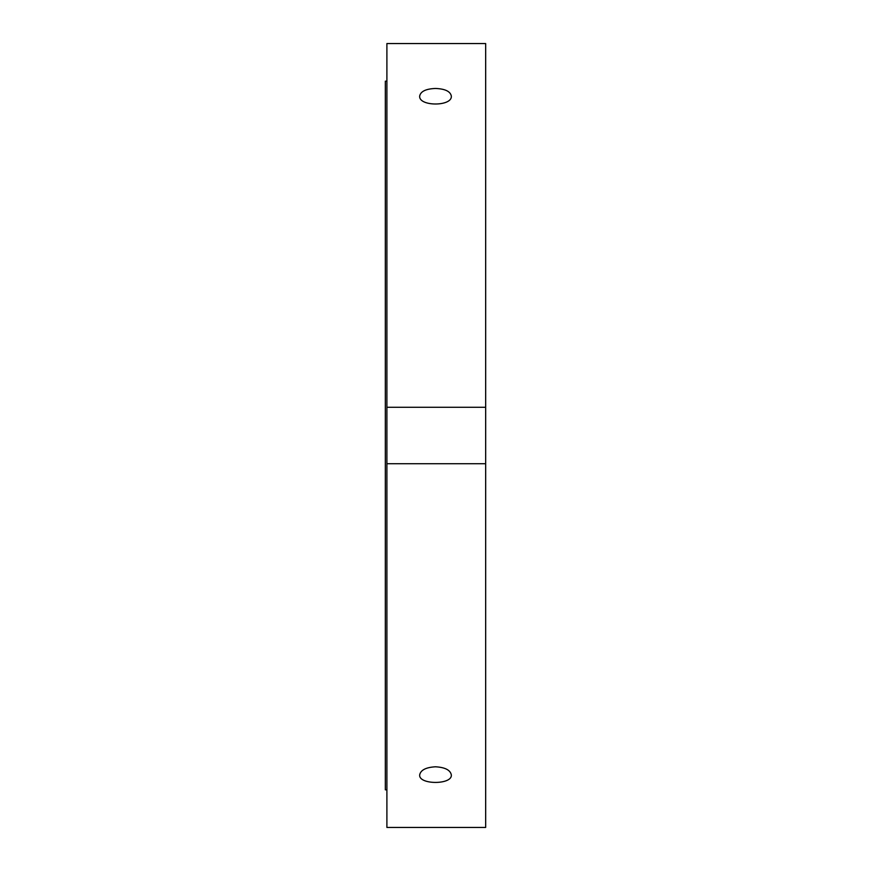 <?xml version="1.0" encoding="UTF-8"?>
<svg xmlns="http://www.w3.org/2000/svg" width="871" height="871" viewBox="0 0 871 871"><rect width="100%" height="100%" fill="white"/><g stroke="black" fill="none" stroke-linecap="round" stroke-linejoin="round"><path stroke-width="1.31" d="M435.5 766.785C445.125 767.351 450.405 770.084 451.341 774.983C452.31 784.902 418.69 784.902 419.659 774.983C420.595 770.084 425.875 767.351 435.5 766.785M435.5 88.461C445.125 88.842 450.405 91.39 451.341 96.104C452.31 106.632 418.69 106.632 419.659 96.104C420.595 91.39 425.875 88.842 435.5 88.461M386.898 407.28L386.898 43.55L485.67 43.55L485.67 827.45L386.898 827.45L386.898 407.28L485.67 407.28M485.67 463.72L386.898 463.72M386.898 81.177L385.33 81.177L385.33 789.823L386.898 789.823"/></g></svg>
